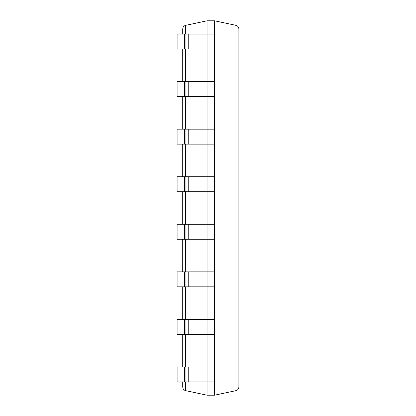 <?xml version="1.0" encoding="UTF-8"?>
<svg xmlns="http://www.w3.org/2000/svg" width="416" height="416" viewBox="0 0 416 416"><rect width="100%" height="100%" fill="white"/><g stroke="black" fill="none" stroke-linecap="round" stroke-linejoin="round"><path stroke-width="0.62" d="M214.552 381.909L207.064 381.909L207.064 395.2L214.552 395.2L214.552 20.8L207.064 20.8L207.064 34.091L177.112 34.091L177.112 49.067L184.527 49.067L184.527 34.091M214.552 334.36L207.064 334.36L207.064 366.933L177.112 366.933L177.112 381.909L184.527 381.909L184.527 366.933M214.552 286.811L207.064 286.811L207.064 319.384L177.112 319.384L177.112 334.36L184.527 334.36L184.527 319.384M214.552 239.262L207.064 239.262L207.064 271.835L177.112 271.835L177.112 286.811L184.527 286.811L184.527 271.835M214.552 49.067L207.064 49.067L207.064 81.64L177.112 81.64L177.112 96.616L184.527 96.616L184.527 81.64M214.552 96.616L207.064 96.616L207.064 129.189L177.112 129.189L177.112 144.165L184.527 144.165L184.527 129.189M214.552 144.165L207.064 144.165L207.064 176.738L177.112 176.738L177.112 191.714L184.527 191.714L184.527 176.738M214.552 191.714L207.064 191.714L207.064 224.286L177.112 224.286L177.112 239.262L184.527 239.262L184.527 224.286M238.888 29.006C238.758 27.092 237.765 25.87 235.924 25.345C237.765 25.87 238.758 27.092 238.888 29.006L238.888 386.994C238.758 388.908 237.765 390.13 235.924 390.655L214.552 395.2M182.728 386.994C182.858 388.908 183.851 390.13 185.692 390.655C183.851 390.13 182.858 388.908 182.728 386.994L182.728 381.909M182.728 366.933L182.728 334.36M182.728 319.384L182.728 286.811M182.728 271.835L182.728 239.262M182.728 224.286L182.728 191.714M182.728 176.738L182.728 144.165M182.728 129.189L182.728 96.616M182.728 81.64L182.728 49.067M182.728 34.091L182.728 29.006C182.858 27.092 183.851 25.87 185.692 25.345L207.064 20.8M185.692 381.909L185.692 390.655L207.064 395.2M238.888 386.994C238.758 388.908 237.765 390.13 235.924 390.655L235.924 25.345L214.552 20.8M185.692 34.091L185.692 25.345C183.851 25.87 182.858 27.092 182.728 29.006M214.552 176.738L207.064 176.738L207.064 191.714L184.527 191.714M214.552 129.189L207.064 129.189L207.064 144.165L184.527 144.165M214.552 81.64L207.064 81.64L207.064 96.616L184.527 96.616M214.552 34.091L207.064 34.091L207.064 49.067L184.527 49.067M214.552 224.286L207.064 224.286L207.064 239.262L184.527 239.262M214.552 271.835L207.064 271.835L207.064 286.811L184.527 286.811M214.552 319.384L207.064 319.384L207.064 334.36L184.527 334.36M214.552 366.933L207.064 366.933L207.064 381.909L184.527 381.909M185.692 49.067L185.692 81.64M185.692 96.616L185.692 129.189M185.692 144.165L185.692 176.738M185.692 191.714L185.692 224.286M185.692 239.262L185.692 271.835M185.692 286.811L185.692 319.384M185.692 334.36L185.692 366.933M188.209 191.714L188.209 176.738M185.921 191.714L185.921 176.738M188.209 144.165L188.209 129.189M185.921 144.165L185.921 129.189M188.209 96.616L188.209 81.64M185.921 96.616L185.921 81.64M188.209 49.067L188.209 34.091M185.921 49.067L185.921 34.091M188.209 239.262L188.209 224.286M185.921 239.262L185.921 224.286M188.209 286.811L188.209 271.835M185.921 286.811L185.921 271.835M188.209 334.36L188.209 319.384M185.921 334.36L185.921 319.384M188.209 381.909L188.209 366.933M185.921 381.909L185.921 366.933"/></g></svg>
